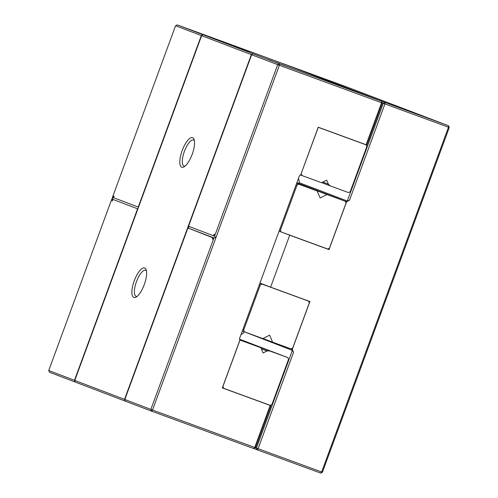 <?xml version="1.0" encoding="UTF-8"?>
<svg xmlns="http://www.w3.org/2000/svg" width="498" height="498" viewBox="0 0 498 498"><rect width="100%" height="100%" fill="white"/><g stroke="black" fill="none" stroke-linecap="round" stroke-linejoin="round"><path stroke-width="0.75" d="M214.557 236.289L215.485 237.204L215.298 237.702L214.003 237.795L150.857 409.412L152.525 410.028L279.366 65.282L277.697 64.665L214.557 236.289L214.171 234.141L213.567 235.778L214.476 235.834M251.652 54.743L252.498 54.058L251.359 54.631L201.622 35.675L202.462 34.997L201.323 35.563L175.576 25.753L177.276 24.9L279.403 63.812L381.611 101.243L381.574 102.713L382.358 102.993L366.895 145.024L366.111 144.744L381.574 102.713L279.366 65.282L279.403 63.812L277.697 64.665L251.652 54.743L188.549 226.248L213.567 235.778M214.003 237.795L212.329 239.152L212.926 237.515L187.914 227.984L124.811 399.489L150.857 409.412L151.604 411.167L152.525 410.028L254.733 447.459L270.196 405.434L222.32 387.898L239.924 340.053L239.426 338.883L299.491 175.626L300.63 175.059L318.234 127.208L366.111 144.744M124.811 399.489L125.129 400.236M188.437 228.177L189.072 226.447M252.38 54.382L252.498 54.058M213.648 238.081L187.914 227.984M177.276 24.9L279.484 62.331L381.611 101.243L382.358 102.993M282.086 64.728L291.697 68.276L282.086 64.728M284.109 65.443L278.967 63.539L284.109 65.443M281.625 64.46L274.784 61.933L281.625 64.46M276.514 62.58L277.809 63.059L276.508 62.586M284.657 65.593L278.245 63.265L284.657 65.605M275.755 62.231L279.129 63.483L275.749 62.238M278.04 63.103L279.079 63.501L278.033 63.115M273.072 61.242L268.41 59.517L273.072 61.248M247.276 50.815L249.405 51.605L247.276 50.821M234.602 46.003L237.963 47.235L234.602 46.003M240.372 48.15L235.56 46.364L240.366 48.15M238.916 47.59L234.931 46.14L238.916 47.59M244.194 49.657L247.325 50.802L244.194 49.657M244.369 49.694L240.671 48.318L244.369 49.694M238.604 47.534L239.619 47.901L238.604 47.534M240.136 48.094L242.233 48.86L240.136 48.094M239.582 47.883L243.578 49.377L239.619 47.901M240.304 48.182L244.568 49.75L240.304 48.182M239.127 47.758L239.75 47.982L239.127 47.758M234.085 45.766L230.537 44.465L234.085 45.772M228.065 43.525L231.713 44.864L228.065 43.525M201.323 35.563L138.226 207.068L138.519 207.18M175.576 25.753L112.43 197.376L114.104 196.013L113.5 197.65L138.226 207.068M202.462 34.997L202.344 35.314M75.092 381.169L74.775 380.428L201.622 35.675M74.98 381.48L74.482 380.316L137.585 208.805L137.884 208.917L112.865 199.387L112.262 201.024L111.876 198.883L112.585 198.565L112.772 199.63M112.585 198.565L112.43 197.376M113.6 197.389L112.766 198.061M125.017 400.548L124.519 399.377L251.359 54.631M124.519 399.377L74.775 380.428M192.608 137.691A15.731 5.354 -69.9 0 0 181.253 153.334A15.731 5.354 -69.9 0 0 183.955 166.892A15.731 5.354 -69.9 0 0 192.203 154.299A15.731 5.354 -69.9 0 0 194.039 139.353A15.731 5.354 -69.9 0 0 192.608 137.691M144.681 267.949A15.731 5.354 -69.9 0 0 133.327 283.592A15.731 5.354 -69.9 0 0 136.029 297.15A15.731 5.354 -69.9 0 0 144.283 284.551A15.731 5.354 -69.9 0 0 146.113 269.611A15.731 5.354 -69.9 0 0 144.681 267.949M74.482 380.316L48.729 370.5L49.476 372.255L151.604 411.167L253.812 448.598L254.733 447.459L255.518 447.739L270.98 405.714L264.768 403.343M270.98 405.714L270.196 405.434M212.926 237.515L213.748 237.814M111.876 198.883L48.729 370.5M137.585 208.805L112.865 199.387M194.382 140.617A13.882 4.725 -69.9 0 0 193.604 140.025A13.882 4.725 -69.9 0 0 193.585 140.019A13.882 4.725 -69.9 0 0 184.378 151.429A13.882 4.725 -69.9 0 0 184.042 166.089A13.882 4.725 -69.9 0 0 185.032 166.145M146.456 270.875A13.882 4.725 -69.9 0 0 145.677 270.283A13.882 4.725 -69.9 0 0 145.659 270.277A13.882 4.725 -69.9 0 0 136.452 281.687A13.882 4.725 -69.9 0 0 136.116 296.341A13.882 4.725 -69.9 0 0 137.106 296.403M253.812 448.598L255.518 447.739L256.414 448.069L292.357 350.38L293.546 352.298L258.082 448.686L257.161 449.825L253.868 448.567M235.38 46.277L237.328 46.999L235.373 46.277M232.678 45.256L231.159 44.689L232.678 45.256M261.326 348.849L266.984 351.009L263.075 352.964L260.84 347.71L239.768 339.68M266.984 351.009L269.418 350.853L287.8 357.583L288.547 359.338L271.933 404.488L270.227 405.347L223.658 388.291L222.911 386.541L240.005 340.078L260.84 347.71M269.418 350.853L239.7 339.53M287.8 357.583L239.563 339.206M223.658 388.291L222.357 387.793M300.636 175.041L321.546 182.716L326.657 180.158L328.369 184.173L330.124 185.86L348.507 192.589L350.212 191.736L366.821 146.58L366.08 144.831L318.284 127.326L301.109 173.752M301.937 175.539L301.19 173.783M328.369 184.173L322.841 182.069M366.08 144.831L359.425 142.297M330.124 185.86L321.689 182.648M349.459 200.333L347.311 201.018L299.248 182.704L298.402 183.382A13.882 4.725 -69.9 0 0 298.402 183.382L346.614 201.752L349.459 200.333L384.923 103.939L382.352 102.98M347.311 201.018L383.255 103.323L384.96 102.47L282.777 63.582M299.248 182.704A13.882 4.725 -69.9 0 0 298.352 178.732M346.614 201.752L329.01 249.604L322.355 247.064M449.271 127.5L448.524 125.745L448.486 127.22L449.271 127.5L322.424 472.247L321.64 471.967L320.724 473.1L257.161 449.825L256.414 448.069L321.64 471.967L448.486 127.22L384.923 103.939L384.96 102.47L448.524 125.745L346.396 86.833L282.833 63.557M329.01 249.604L289.718 235.212L270.607 287.141L309.905 301.533L292.301 349.378L293.546 352.298M289.718 235.212L283.057 232.672M270.607 287.141L259.956 283.082M292.301 349.378L291.019 348.886M292.357 350.38L244.244 331.774M322.424 472.247L320.724 473.1M241.057 334.457A13.882 4.725 -69.9 0 0 244.294 332.066M242.314 331.039L262.807 338.578L269.63 335.16L272.611 342.17L290.994 348.899L292.7 348.046L309.314 302.89L308.567 301.141L261.998 284.084L260.292 284.937L243.678 330.093L242.787 329.751M244.425 331.849L243.678 330.093M260.292 284.937L259.402 284.595M272.611 342.17L262.975 338.497M261.998 284.084L259.881 283.281M308.567 301.141L301.913 298.601M296.627 183.413L317.12 190.952L296.715 183.177M298.738 184.223L297.038 185.075L280.424 230.232L279.527 229.889M317.12 190.952L320.108 197.961L326.925 194.544L345.307 201.273L346.054 203.028L329.439 248.185L327.74 249.037L281.171 231.981L280.424 230.232M297.038 185.075L296.142 184.733M326.925 194.544L296.764 183.046M281.171 231.981L279.054 231.178M345.307 201.273L296.852 182.81"/></g></svg>
